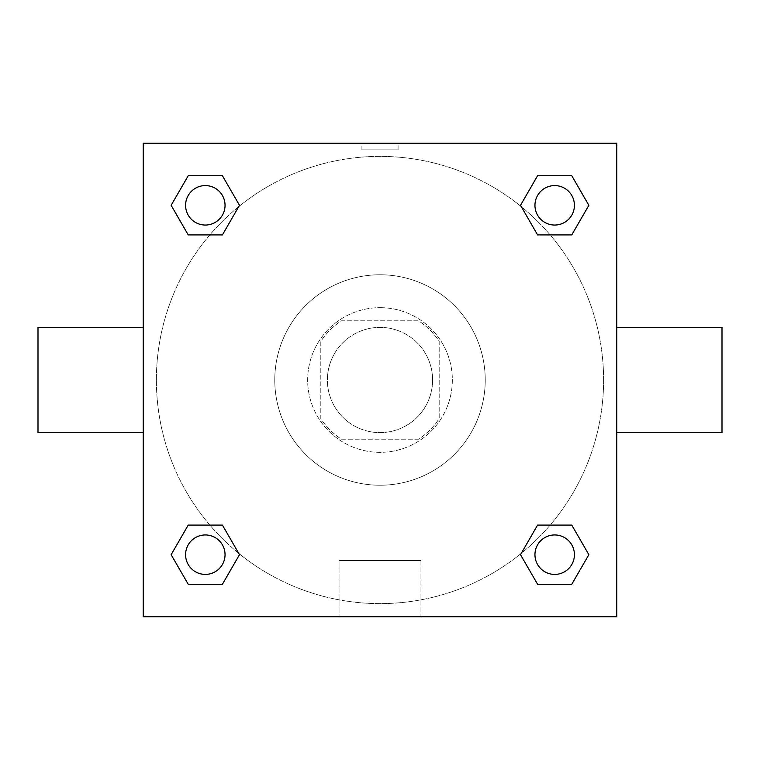 <?xml version="1.0" encoding="UTF-8"?>
<svg xmlns="http://www.w3.org/2000/svg" width="760" height="760" viewBox="0 0 760 760"><rect width="100%" height="100%" fill="white"/><g stroke="black" fill="none" stroke-linecap="round" stroke-linejoin="round"><path stroke-width="0.57" stroke-dasharray="3.8 2.85" d="M432.611 380A52.611 52.611 0 0 0 353.695 334.438A52.611 52.611 0 0 0 353.695 425.562A52.611 52.611 0 0 0 432.611 380A52.611 52.611 0 0 0 353.695 334.438A52.611 52.611 0 0 0 353.695 425.562A52.611 52.611 0 0 0 432.611 380M418.589 439.195L341.411 439.195A70.661 70.661 0 0 1 320.805 418.589L320.805 341.411A70.661 70.661 0 0 1 341.411 320.805L418.589 320.805A70.661 70.661 0 0 1 439.195 341.411L439.195 418.589A70.661 70.661 0 0 1 418.589 439.195L341.411 439.195A70.661 70.661 0 0 1 320.805 418.589L320.805 341.411A70.661 70.661 0 0 1 341.411 320.805L418.589 320.805A70.661 70.661 0 0 1 439.195 341.411L439.195 418.589A70.661 70.661 0 0 1 418.589 439.195M380 307.658A72.343 72.343 0 0 1 442.652 416.176A72.343 72.343 0 0 1 317.347 416.176A72.343 72.343 0 0 1 380 307.658A72.343 72.343 0 0 0 307.658 380A72.343 72.343 0 0 0 380 452.342A72.343 72.343 0 0 0 452.342 380A72.343 72.343 0 0 0 380 307.658M485.231 380A105.231 105.231 0 0 0 327.389 288.866A105.231 105.231 0 0 0 327.389 471.133A105.231 105.231 0 0 0 485.231 380A105.231 105.231 0 0 0 327.389 288.866A105.231 105.231 0 0 0 327.389 471.133A105.231 105.231 0 0 0 485.231 380M209.845 234.916L188.233 234.916L209.845 234.916L188.233 234.916L171.142 205.314L188.233 175.721L222.405 175.721L239.495 205.314L222.405 234.916M222.405 525.084L239.495 554.686L222.405 525.084L239.495 554.686L222.405 525.084L239.495 554.686L222.405 584.278L188.233 584.278L171.142 554.686L188.233 525.084L209.845 525.084M143.232 616.769L143.232 143.232L616.769 143.232L616.769 616.769L143.232 616.769L143.232 143.232L616.769 143.232L616.769 616.769L143.232 616.769L143.232 143.232L616.769 143.232L616.769 616.769L143.232 616.769M537.596 234.916L520.505 205.314L537.596 234.916L520.505 205.314L537.596 234.916L520.505 205.314L537.596 175.721L571.767 175.721L588.857 205.314L571.767 234.916L550.154 234.916M550.154 525.084L571.767 525.084L550.154 525.084L571.767 525.084L588.857 554.686L571.767 584.278L537.596 584.278L520.505 554.686L537.596 525.084M398.088 143.241L361.912 143.241L398.088 143.232L361.912 143.232L398.088 143.232L361.912 143.232L398.088 143.232L398.088 149.862L361.912 149.862L398.088 149.862M603.611 380A223.611 223.611 0 0 0 268.195 186.343A223.611 223.611 0 0 0 268.195 573.658A223.611 223.611 0 0 0 603.611 380A223.611 223.611 0 0 0 268.195 186.343A223.611 223.611 0 0 0 268.195 573.658A223.611 223.611 0 0 0 603.611 380M225.045 554.686A19.731 19.731 0 0 0 195.453 537.596A19.731 19.731 0 0 0 195.453 571.767A19.731 19.731 0 0 0 225.045 554.686A19.731 19.731 0 0 0 195.453 537.596A19.731 19.731 0 0 0 195.453 571.767A19.731 19.731 0 0 0 225.045 554.686A19.731 19.731 0 0 0 195.453 537.596A19.731 19.731 0 0 0 195.453 571.767A19.731 19.731 0 0 0 225.045 554.686A19.731 19.731 0 0 0 195.453 537.596A19.731 19.731 0 0 0 195.453 571.767A19.731 19.731 0 0 0 225.045 554.686A19.731 19.731 0 0 0 195.453 537.596A19.731 19.731 0 0 0 195.453 571.767A19.731 19.731 0 0 0 225.045 554.686M225.045 205.314A19.731 19.731 0 0 0 195.453 188.233A19.731 19.731 0 0 0 195.453 222.405A19.731 19.731 0 0 0 225.045 205.314A19.731 19.731 0 0 0 195.453 188.233A19.731 19.731 0 0 0 195.453 222.405A19.731 19.731 0 0 0 225.045 205.314A19.731 19.731 0 0 0 195.453 188.233A19.731 19.731 0 0 0 195.453 222.405A19.731 19.731 0 0 0 225.045 205.314A19.731 19.731 0 0 0 195.453 188.233A19.731 19.731 0 0 0 195.453 222.405A19.731 19.731 0 0 0 225.045 205.314A19.731 19.731 0 0 0 195.453 188.233A19.731 19.731 0 0 0 195.453 222.405A19.731 19.731 0 0 0 225.045 205.314M574.417 205.314A19.731 19.731 0 0 0 544.815 188.233A19.731 19.731 0 0 0 544.815 222.405A19.731 19.731 0 0 0 574.417 205.314A19.731 19.731 0 0 0 544.815 188.233A19.731 19.731 0 0 0 544.815 222.405A19.731 19.731 0 0 0 574.417 205.314A19.731 19.731 0 0 0 544.815 188.233A19.731 19.731 0 0 0 544.815 222.405A19.731 19.731 0 0 0 574.417 205.314A19.731 19.731 0 0 0 544.815 188.233A19.731 19.731 0 0 0 544.815 222.405A19.731 19.731 0 0 0 574.417 205.314A19.731 19.731 0 0 0 544.815 188.233A19.731 19.731 0 0 0 544.815 222.405A19.731 19.731 0 0 0 574.417 205.314M534.954 554.686A19.731 19.731 0 0 1 564.547 537.596A19.731 19.731 0 0 1 564.547 571.767A19.731 19.731 0 0 1 534.954 554.686A19.731 19.731 0 0 1 564.547 537.596A19.731 19.731 0 0 1 564.547 571.767A19.731 19.731 0 0 1 534.954 554.686M420.954 616.769L339.045 616.769L420.954 616.769L339.045 616.769L420.954 616.769L420.954 560.576L339.045 560.576L420.954 560.576L339.045 560.576L420.954 560.576L420.954 616.769M143.232 380L143.232 327.389L143.232 380M616.769 380L616.769 327.389L616.769 380M722 327.389L722 432.611M38 432.611L38 327.389M188.233 584.278L171.142 554.686L188.233 525.084L171.142 554.686L188.233 525.084L171.142 554.686L188.233 584.278L171.142 554.686L188.233 584.278L222.405 584.278L188.233 584.278M239.495 554.686L222.405 584.278L239.495 554.686M520.505 205.314L537.596 175.721L571.767 175.721L588.857 205.314L571.767 234.916L588.857 205.314L571.767 234.916L588.857 205.314L571.767 175.721L588.857 205.314L571.767 175.721L537.596 175.721L520.505 205.314M188.233 234.916L171.142 205.314L188.233 175.721L222.405 175.721L239.495 205.314L222.405 175.721L239.495 205.314L222.405 175.721L188.233 175.721L171.142 205.314L188.233 175.721L171.142 205.314L188.233 234.916M537.596 584.278L520.505 554.686L537.596 584.278L520.505 554.686L537.596 584.278L571.767 584.278L537.596 584.278M571.767 525.084L588.857 554.686L571.767 584.278L588.857 554.686L571.767 584.278L588.857 554.686L571.767 525.084M616.759 380L616.759 361.912L616.759 380M143.241 380L143.241 361.912L143.241 380M574.417 554.686A19.731 19.731 0 0 0 544.815 537.596A19.731 19.731 0 0 0 544.815 571.767A19.731 19.731 0 0 0 574.417 554.686A19.731 19.731 0 0 0 544.815 537.596A19.731 19.731 0 0 0 544.815 571.767A19.731 19.731 0 0 0 574.417 554.686A19.731 19.731 0 0 0 544.815 537.596A19.731 19.731 0 0 0 544.815 571.767A19.731 19.731 0 0 0 574.417 554.686M339.045 560.576L339.045 616.769L339.045 560.576M361.912 149.862L361.912 143.241"/><path stroke-width="1.14" d="M222.405 234.916L188.233 234.916L171.142 205.314L188.233 175.721L222.405 175.721L239.495 205.314L222.405 234.916L188.233 234.916L209.845 234.916M209.845 525.084L222.405 525.084L239.495 554.686L222.405 584.278L188.233 584.278L171.142 554.686L188.233 525.084L222.405 525.084M550.154 234.916L537.596 234.916L520.505 205.314L537.596 175.721L571.767 175.721L588.857 205.314L571.767 234.916L537.596 234.916M537.596 525.084L571.767 525.084L588.857 554.686L571.767 584.278L537.596 584.278L520.505 554.686L537.596 525.084L571.767 525.084L550.154 525.084M616.769 432.611L722 432.611L722 327.389L616.769 327.389M143.232 327.389L38 327.389L38 432.611L143.232 432.611M143.232 143.232L616.769 143.232L616.769 616.769L143.232 616.769L143.232 143.232M571.767 584.278L537.596 584.278L571.767 584.278M574.417 554.686A19.731 19.731 0 0 0 544.815 537.596A19.731 19.731 0 0 0 544.815 571.767A19.731 19.731 0 0 0 574.417 554.686M222.405 584.278L188.233 584.278L222.405 584.278M225.045 554.686A19.731 19.731 0 0 0 195.453 537.596A19.731 19.731 0 0 0 195.453 571.767A19.731 19.731 0 0 0 225.045 554.686M537.596 175.721L571.767 175.721L537.596 175.721M574.417 205.314A19.731 19.731 0 0 0 544.815 188.233A19.731 19.731 0 0 0 544.815 222.405A19.731 19.731 0 0 0 574.417 205.314M188.233 175.721L222.405 175.721L188.233 175.721M225.045 205.314A19.731 19.731 0 0 0 195.453 188.233A19.731 19.731 0 0 0 195.453 222.405A19.731 19.731 0 0 0 225.045 205.314"/></g></svg>
